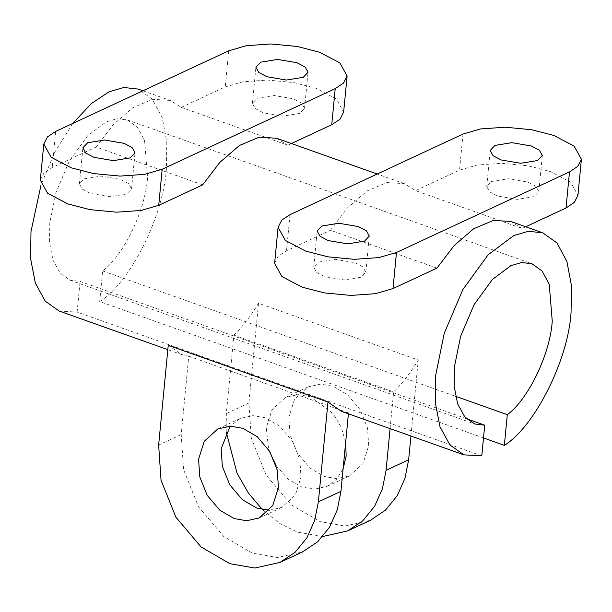 <?xml version="1.0" encoding="UTF-8"?>
<svg xmlns="http://www.w3.org/2000/svg" width="612" height="612" viewBox="0 0 612 612"><rect width="100%" height="100%" fill="white"/><g stroke="black" fill="none" stroke-linecap="round" stroke-linejoin="round"><path stroke-width="0.46" stroke-dasharray="3.06 2.29" d="M491.482 181.504L508.358 178.765L527.819 182.062L535.928 186.323L538.835 191.579L534.077 196.636L517.201 199.374L497.732 196.077L489.623 191.816L486.716 186.561L491.482 181.504M318.462 262.089L335.338 259.35L354.807 262.647L362.916 266.909L365.815 272.164L361.057 277.221L344.181 279.959L324.712 276.662L316.611 272.401L313.704 267.146L318.462 262.089M257.193 98.257L274.069 95.518L293.538 98.823L301.647 103.084L304.554 108.339L299.796 113.396L282.92 116.135L263.451 112.838L255.342 108.569L252.435 103.321L257.193 98.257M84.181 178.842L101.056 176.103L120.518 179.408L128.627 183.669L131.534 188.924L126.776 193.981L109.9 196.72L90.431 193.423L82.322 189.154L79.415 183.906L84.181 178.842M345.665 442.269L341.251 427.275L332.966 413.46L310.552 396.798L298.059 394.618L285.483 397.418L271.973 409.78L266.274 427.719L268.637 449.682M368.715 445.59L367.506 427.987L360.086 409.527L347.517 394.671L333.119 386.287L320.627 384.107L308.05 386.906L294.54 399.269L288.841 417.208L290.05 434.811L297.47 453.27L310.039 468.126L324.429 476.519L336.921 478.691L349.498 475.899L363.008 463.529L368.715 445.59M269.372 510.224L281.795 507.432L295.305 495.062L301.012 477.123L299.803 459.52L292.383 441.068L279.814 426.204L265.417 417.82L252.924 415.64L240.348 418.44L230.211 426.151M483.518 437.955L99.687 301.578L102.64 270.902C123.662 255.602 145.602 209.901 147.576 177.289L144.562 140.538L137.425 127.212L127.166 119.891L116.831 118.766L106.213 121.865L87.684 135.742L69.431 160.872L55.99 192.459L49.786 222.845L49.526 242.551L52.984 260.123L60.16 273.182L70.196 280.235L80.073 281.413L466.466 418.7M102.64 270.902L455.588 396.308M168.239 345.306L181.71 354.585L188.748 356.176L181.206 434.558L183.615 469.764L198.456 506.667L223.594 536.387L252.389 553.164L277.374 557.517L302.527 551.925M348.404 413.819L348.488 412.932L341.442 411.341M348.488 412.932L188.748 356.176M59.242 311.072L77.12 312.089L481.789 455.871M99.687 301.578C130.119 282.775 163.764 215.669 166.388 168.53L166.801 141.9L162.211 117.642L152.327 99.19L138.121 89.061M72.79 123.448L54.797 152.105L41.035 184.946M525.7 226.769L522.067 228.46L415.579 190.623L459.536 170.151L477.115 165.033L501.725 163.305L528.148 165.814L550.387 171.551L570.659 182.208L577.927 195.343M522.067 228.46L510.852 221.49M274.612 263.382L278.231 256.275L286.515 250.736L330.472 230.265L436.96 268.102M330.472 230.265L347.662 207.736L367.238 190.883L386.945 182.552L404.356 183.654L415.579 190.623M202.679 184.862L96.183 147.018L113.381 124.488L132.957 107.643L152.656 99.305L170.075 100.414L181.29 107.383L287.785 145.22L276.563 138.251M233.883 335.154C242.742 326.471 250.951 315.838 258.516 303.261L418.248 360.017C410.69 372.593 402.482 383.227 393.623 391.909L233.883 335.154L226.341 413.536L226.195 431.911M77.12 312.089L80.073 281.413M258.516 303.261L248.908 403.025L251.318 438.23L266.159 475.134L291.297 504.854L320.091 521.631L345.076 525.983L370.229 520.391M410.935 436.035L418.248 360.017M276.081 465.671L288.252 479.28L301.861 487.03L314.354 489.202L326.93 486.41L336.6 479.227L343.125 468.685M262.38 509.597L279.806 523.467L297.524 532.142L322.799 536.495M390.089 428.629L393.623 391.909M40.331 180.142L43.949 173.035L52.227 167.497L96.183 147.018M181.29 107.383L225.247 86.912L242.834 81.786L267.436 80.065L293.867 82.574L316.106 88.312L336.378 98.968L343.638 112.103M291.419 143.529L287.785 145.22M158.638 445.069L181.206 434.558M248.908 403.025L226.341 413.536M55.707 131.404L52.227 167.497M228.72 50.819L225.247 86.912M289.989 214.644L286.515 250.736M463.009 134.059L459.536 170.151M538.835 191.579L542.308 155.486M365.815 272.164L369.296 236.071M304.554 108.339L308.027 72.247M131.534 188.924L135.007 152.832M285.483 397.418L308.05 386.906M240.348 418.44L217.78 428.951M127.166 119.891L531.843 263.68M181.71 354.585L167.826 349.651M142.94 90.767L170.075 100.414M404.356 183.654L377.222 174.015M70.196 280.235L474.866 424.024M281.795 507.432L259.228 517.943M326.93 486.41L349.498 475.899M79.415 183.906L82.895 147.813M252.435 103.321L255.908 67.228M313.704 267.146L317.177 231.053M486.716 186.561L490.197 150.468"/><path stroke-width="0.92" d="M494.955 145.411L511.831 142.673L531.3 145.97L539.409 150.231L542.308 155.486L537.55 160.543L520.674 163.282L501.205 159.984L493.104 155.723L490.197 150.468L494.955 145.411M321.935 225.996L338.811 223.258L358.28 226.555L366.389 230.816L369.296 236.071L364.53 241.128L347.654 243.867L328.193 240.57L320.084 236.308L317.177 231.053L321.935 225.996M260.674 62.164L277.55 59.425L297.011 62.73L305.12 66.991L308.027 72.247L303.269 77.303L286.393 80.042L266.924 76.745L258.815 72.476L255.908 67.228L260.674 62.164M87.654 142.749L104.53 140.01L123.999 143.315L132.108 147.576L135.007 152.832L130.249 157.888L113.373 160.627L93.904 157.33L85.802 153.061L82.895 147.813L87.654 142.749M343.125 468.685L346.147 456.101L345.665 442.269M230.211 426.151L221.139 448.741L222.347 466.344L229.76 484.803L242.337 499.66L256.726 508.052L269.372 510.224M278.445 487.634L277.236 470.031L269.815 451.579L257.247 436.716L242.849 428.331L230.357 426.151L217.78 428.951L204.27 441.313L198.571 459.252L199.78 476.855L207.193 495.315L219.769 510.171L234.159 518.563L246.651 520.736L259.228 517.943L272.738 505.573L278.445 487.634M455.588 396.308L507.31 414.684C528.332 399.391 550.272 353.682 552.254 321.078L549.232 284.32L542.094 270.994L531.843 263.68L521.5 262.548L510.882 265.646L492.354 279.523L474.101 304.654L460.66 336.24L454.456 366.626L454.196 386.333L457.654 403.905L464.829 416.963L474.866 424.024L484.742 425.195L466.466 418.7M327.978 402.061L168.239 345.306L158.638 445.069L161.048 480.275L175.889 517.186L201.027 546.899L229.821 563.675L254.806 568.028L279.959 562.436L295.16 552.238L306.979 537.703L314.713 520.33L318.378 501.825L327.978 402.061L341.442 411.341L463.911 454.854L481.789 455.871L484.742 425.195M483.518 437.955L504.357 445.36C534.796 426.556 568.433 359.451 571.057 312.319L571.47 285.682L566.88 261.423L556.997 242.972L542.798 232.843L528.477 231.282L513.782 235.574L488.124 254.783L462.856 289.583L444.243 333.31L435.652 375.385L435.27 402.489L440.005 426.801L449.935 444.985L463.911 454.854M41.035 184.946L30.983 231.604L30.6 258.7L35.335 283.019L45.257 301.203L59.242 311.072L167.826 349.651M142.94 90.767L138.121 89.061L123.808 87.493L109.112 91.785L91.318 103.566L72.79 123.448M542.798 232.843L510.852 221.49L493.433 220.389L473.734 228.72L454.158 245.573L436.96 268.102L393.003 288.573L375.424 293.691L350.814 295.42L324.391 292.911L302.144 287.173L281.88 276.517L274.612 263.382L278.085 227.289L281.704 220.182L289.989 214.644L463.009 134.059L480.588 128.941L505.198 127.212L531.629 129.721L553.868 135.459L574.133 146.115L581.4 159.25L577.782 166.357L569.497 171.895L396.484 252.481L378.897 257.598L354.287 259.327L327.864 256.818L305.625 251.081L285.353 240.424L278.085 227.289M377.222 174.015L276.563 138.251L259.151 137.142L239.445 145.48L219.876 162.325L202.679 184.862L158.722 205.334L141.143 210.452L116.532 212.18L90.102 209.664L67.863 203.934L47.598 193.27L40.331 180.142L43.804 144.05L47.422 136.943L55.707 131.404L228.72 50.819L246.307 45.693L270.917 43.972L297.34 46.481L319.579 52.219L339.851 62.875L347.119 76.01L343.5 83.11L335.215 88.656L162.195 169.241L144.616 174.359L120.006 176.088L93.582 173.571L71.336 167.841L51.071 157.177L43.804 144.05M504.357 445.36L507.31 414.684M279.959 562.436L302.527 551.925L317.727 541.727L329.547 527.192L337.281 509.819L340.945 491.314L348.404 413.819M322.799 536.495L347.662 530.902L370.229 520.391L385.43 510.194L397.249 495.659L404.983 478.286L408.648 459.78L410.935 436.035M268.637 449.682L276.081 465.671M226.195 431.911L237.089 473.328L248.281 492.889L262.38 509.597M347.662 530.902L362.862 520.705L374.682 506.17L382.416 488.797L386.08 470.291L390.089 428.629M347.119 76.01L343.638 112.103L340.027 119.202L331.742 124.749L291.419 143.529M581.4 159.25L577.927 195.343L574.308 202.45L566.024 207.988L525.7 226.769M318.378 501.825L340.945 491.314M408.648 459.78L386.08 470.291M162.195 169.241L158.722 205.334M335.215 88.656L331.742 124.749M396.484 252.481L393.003 288.573M569.497 171.895L566.024 207.988"/></g></svg>
